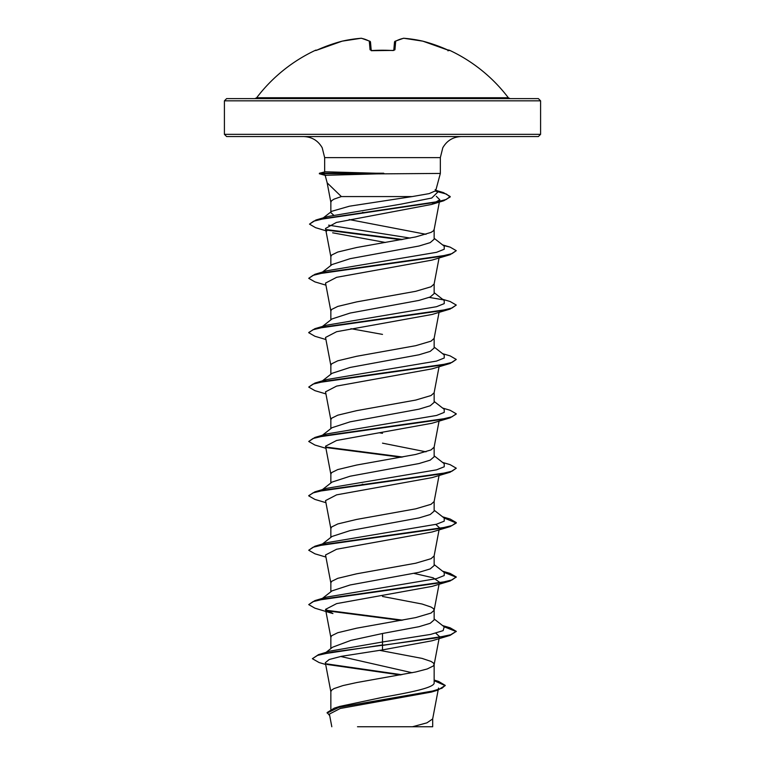 <?xml version="1.0" encoding="UTF-8"?>
<svg xmlns="http://www.w3.org/2000/svg" width="765" height="765" viewBox="0 0 765 765"><rect width="100%" height="100%" fill="white"/><g stroke="black" fill="none" stroke-linecap="round" stroke-linejoin="round"><path stroke-width="1.15" d="M371.245 50.691L392.713 50.433L372.287 50.538L370.059 49.782L369.304 41.167A157.447 60.024 -95.4 0 0 361.157 38.269A157.447 144.91 -102.9 0 0 342.156 41.167L342.194 41.147A1.109 1.109 0 0 0 342.165 41.157L342.165 41.157A158.087 157.485 180 0 0 317.704 49.782L315.687 50.538A1.109 1.1 -22.5 0 1 316.088 50.433L342.165 41.157L317.704 49.782M315.687 50.538L315.562 50.232A1.109 1.109 0 0 1 316.567 50.261M508.323 97.738L256.677 97.738L254.917 98.609L382.5 98.609L226.622 98.609L224.413 100.827L540.587 100.827L538.378 98.609L382.5 98.609L510.083 98.609L508.323 97.738A158.087 158.087 0 0 0 449.438 50.232L447.296 49.782A158.087 157.485 180 0 0 422.844 41.167A157.447 144.91 102.9 0 0 403.844 38.269A157.447 60.024 95.4 0 0 395.696 41.167L394.941 49.782L392.713 50.538A157.934 145.914 180 0 0 382.5 50.232A157.934 145.914 180 0 0 372.287 50.538M376.81 173.885L325.163 175.309L327.191 182.892L341.362 196.567L412.268 196.567L429.136 193.621L435.706 190.734L440.344 173.435L376.81 173.885M384.288 173.665L320.028 173.665L325.756 175.214M540.587 134.334L224.413 134.334L226.622 136.553L538.378 136.553L540.587 134.334L540.587 100.827M383.686 173.435L325.288 171.79L319.397 173.253L320.028 173.665L319.397 173.253M412.144 672.741L340.674 656.475M330.853 709.385L330.853 691.627L331.647 690.116L333.97 688.605L342.94 685.583L356.681 682.562L415.691 671.986L427.224 668.964L433.353 665.952L434.147 664.441L433.353 662.93L431.03 661.419L422.06 658.397L379.45 650.327M434.147 680.047L438.641 681.433L445.249 685.411L441.912 688.261L432.34 691.101L334.2 708.18L339.612 706.449L382.5 697.355C410.097 692.488 434.797 687.659 434.147 682.772L434.147 664.441M326.081 652.344L332.565 647.219L350.953 640.362L382.5 633.497L419.038 626.688L430.217 623.293L434.147 619.899L434.147 610.193M330.853 648.577L330.853 637.245L331.647 635.734L337.776 632.712L356.681 628.18L415.691 617.604L431.03 613.071L434.118 610.327L439.062 584.259M434.147 610.059L433.353 608.548L431.03 607.037L422.06 604.015L382.5 596.461M322.419 598.373L332.048 590.848L350.121 584.976L419 572.316L430.207 568.911L434.147 565.517L434.147 555.811M330.853 591.775L330.853 582.863L331.647 581.352L337.776 578.33L356.681 573.798L415.691 563.222L431.03 558.689L434.118 555.945L439.062 529.877M322.419 543.991L332.048 536.456L350.093 530.594L419.029 517.924L430.217 514.529L434.147 511.135L434.147 501.429M330.853 537.393L330.853 528.481L331.647 526.97L337.776 523.948L356.681 519.416L415.691 508.84L431.03 504.307L434.118 501.563L439.062 475.495M322.419 489.61L332.048 482.074L350.131 476.213L419.01 463.552L430.207 460.148L434.147 456.753L434.147 447.047M426.019 451.828L382.5 443.155M330.853 483.011L330.853 474.099L331.647 472.588L337.776 469.567L356.681 465.034L415.691 454.458L431.03 449.925L434.118 447.181L439.062 421.113M321.683 435.811L332.048 427.692L350.112 421.831L419.01 409.17L430.207 405.766L434.147 402.371L434.147 392.665M330.853 428.63L330.853 419.717L331.647 418.206L337.776 415.185L356.681 410.652L415.691 400.076L431.03 395.543L434.118 392.799L439.062 366.731M321.683 381.429L332.048 373.31L350.093 367.449L419.029 354.778L430.217 351.384L434.147 347.989L434.147 338.283M330.853 374.248L330.853 365.335L331.647 363.824L337.776 360.803L356.681 356.27L415.691 345.694L431.03 341.161L434.118 338.417L439.062 312.349M322.419 326.464L332.048 318.928L350.141 313.057L419.01 300.406L430.207 297.002L434.147 293.597L434.147 283.892M330.853 319.866L330.853 310.953L331.647 309.443L337.776 306.421L356.681 301.888L415.691 291.312L431.03 286.779L434.118 284.035L439.062 257.968M322.419 272.082L332.048 264.547L350.112 258.685L419.019 246.014L430.217 242.62L434.147 239.216L434.147 229.376L433.353 230.887L431.03 232.397L415.691 236.93L356.681 247.506L337.776 252.039L331.647 255.061L330.853 256.571L330.853 265.484M426.009 234.3L349.175 219.555M363.757 484.475L362.256 484.207M382.5 433.315L379.564 432.818M382.5 334.391L350.915 328.692M333.53 215.022L330.853 212.641M323.299 217.853L331.733 211.293L349.471 206.196L412.268 196.567M364.073 212.622L362.591 212.354M330.853 211.972L330.853 202.19L331.647 200.679L333.97 199.168L341.362 196.567M445.249 685.411L437.943 690.106L431.422 692.067L340.205 708.486L329.409 714.08L331.809 726.75M432.694 718.651L432.694 726.75L357.504 726.75M412.488 726.75L426.947 722.839L432.665 718.937L438.154 690.04M382.5 633.497L382.5 641.988L330.279 651.063L318.527 654.62L312.378 658.703L319.082 662.538L325.68 664.479M434.147 681.988L434.147 682.772M434.147 618.971L444.216 626.851L443.117 630.637L430.609 634.415L382.5 641.988L382.5 644.952L318.527 654.62M326.1 663.8L401.788 674.72M334.2 708.18L327.124 712.559L329.705 715.677M450.078 635.38L432.072 640.774L382.5 649.906L382.5 645.402L450.078 635.38L456.275 631.355L450.661 634.749L434.663 638.153L332.479 652.057L317.551 655.385L312.378 658.703M327.057 664.45L400.363 674.979M434.147 680.687L445.23 685.641M437.943 690.106L339.067 707.29L327.124 713.018M382.5 649.906L341.515 656.303L329.237 659.497L325.335 662.681L330.882 691.904M436.327 196.309L439.789 199.78L431.747 204.408L336.409 222.443L325.498 228.477L330.882 256.839M332.641 232.809L385.436 242.476M325.938 285.154L314.922 281.893L308.725 278.317L312.981 275.371L325.24 272.416L450.078 254.697L432.072 260.09L336.61 277.322L325.536 283.069L330.882 311.221M325.938 339.536L314.922 336.275L308.725 332.699L312.981 329.753L325.24 326.798L450.078 309.079L432.062 314.472L336.619 331.704L325.536 337.451L330.882 365.603M325.938 393.918L314.922 390.657L308.725 387.08L312.981 384.135L325.24 381.18L450.078 363.461L432.072 368.854L336.61 386.096L325.536 391.833L330.882 419.995M325.938 448.3L314.922 445.039L308.725 441.472L312.981 438.517L325.24 435.562L450.078 417.853L432.072 423.236L336.619 440.468L325.536 446.215L330.882 474.377M325.938 502.691L314.922 499.421L308.725 495.854L312.971 492.899L325.24 489.944L450.078 472.235L432.072 477.618L336.619 494.85L325.536 500.597L330.882 528.758M435.821 524.417L439.464 527.793M325.938 557.073L314.922 553.803L308.725 550.236L312.971 547.281L325.24 544.326L450.078 526.616L432.072 532L336.619 549.241L325.536 554.979L330.882 583.14M414.095 573.415L433.114 577.795L439.464 582.175M450.078 580.998L432.072 586.382L336.629 603.614L325.536 609.361L332.928 613.578L314.922 608.185L308.725 604.618L312.971 601.663L325.24 598.708L450.078 580.998L456.275 576.973L450.078 573.396L443.318 571.761M435.821 633.181L439.454 636.557L439.311 637.341M308.725 604.618L314.922 600.592L326.751 597.082L436.509 578.617L444.226 575.548L444.216 572.469L434.147 564.589M308.725 550.236L314.922 546.21L326.751 542.701L436.509 524.235L444.226 521.156L444.216 518.087L434.147 510.207M320.889 490.805L322.017 490.126M308.754 495.624L314.922 491.828L326.751 488.319L436.509 469.853L444.226 466.774L444.216 463.705L434.147 455.825M322.017 435.734L326.751 433.937L436.509 415.472L444.226 412.392L444.216 409.313L434.147 401.443M322.017 381.353L326.751 379.555L436.509 361.09L444.226 358.01L444.216 354.931L434.147 347.061M320.784 327.745L322.017 326.971M308.754 332.479L314.922 328.673L326.751 325.163L436.509 306.708L444.226 303.628L444.216 300.549L434.147 292.67M308.725 278.317L314.922 274.291L326.751 270.781L436.509 252.326L444.226 249.247L444.216 246.167L434.147 238.288M410.193 238.078L328.596 225.159M326.779 231.03L315.572 227.674L309.509 224.135L315.926 220.014L327.85 216.505L400.774 204.188L431.747 198.03L438.01 191.872L435.151 189.643M456.275 631.355L450.078 627.778L443.318 626.143M402.744 620.166L325.966 610.202M314.922 600.592L439.76 582.873L452.019 579.927L456.275 576.973M314.922 546.21L439.76 528.491L452.019 525.545L456.275 522.591L450.078 519.014L443.318 517.379M314.922 491.828L439.76 474.109L452.019 471.164L456.275 468.209L450.078 464.632L442.581 462.423M402.744 457.021L325.966 447.056M308.725 441.472L314.922 437.446L439.76 419.727L452.029 416.772L456.275 413.827L450.078 410.25L442.581 408.041M308.725 387.08L314.922 383.064L439.76 365.345L452.029 362.39L456.275 359.445L450.078 355.868L442.581 353.659M314.922 328.673L439.76 310.963L452.029 308.008L456.275 305.063L450.078 301.486L442.581 299.278M442.983 299.784L429.242 297.403M314.922 274.291L439.76 256.581L452.019 253.626L456.275 250.671L450.078 247.105L443.318 245.469M402.744 239.483L326.1 229.548M315.926 220.014L434.979 202.39L446.291 199.445L450.183 196.509L443.375 192.579L435.715 190.715M456.246 631.584L444.111 626.765M401.243 620.434L326.54 610.757M456.246 577.202L444.111 572.383M450.078 526.616L456.275 523.04L444.111 518.001M450.078 472.235L456.275 468.209M401.243 457.288L326.54 447.611M450.078 417.853L456.246 414.047M450.078 363.461L456.275 359.445M450.078 309.079L456.275 305.063M450.078 254.697L456.275 250.671M401.243 239.761L326.722 230.112M309.509 224.135L313.621 221.209L325.402 218.293L443.796 200.736L450.183 196.959L446.378 194.042L435.486 191.116M325.756 175.539L319.33 173.751M383.686 173.215L320.028 173.215L325.288 171.79M371.216 50.337L370.499 42.132A1.109 1.071 175 0 0 369.304 41.167A1.109 0.995 117.5 0 1 370.193 41.482M393.784 50.337L394.501 42.132A1.109 1.071 5 0 1 395.696 41.167A1.109 0.995 62.5 0 0 394.807 41.482A1.109 0.995 62.5 0 1 395.094 41.253A1.109 1.109 0 0 0 394.511 42.094M370.49 42.094A1.109 1.109 0 0 0 369.906 41.253L361.51 38.269A1.109 1.109 0 0 0 361.223 38.25A1.109 1.109 0 0 1 361.51 38.269A1.109 1.014 100.7 0 0 361.157 38.269L361.262 38.25M371.207 50.49A1.109 1.014 175 0 0 370.059 49.782M392.713 50.433L393.956 50.261L392.713 50.538M393.793 50.49A1.109 1.014 5 0 1 394.941 49.782M422.768 41.147L403.777 38.25A1.109 1.109 0 0 0 403.49 38.269L395.094 41.253L403.49 38.269A1.109 1.014 79.3 0 1 403.844 38.269L403.844 38.269M448.978 50.452L422.835 41.157L448.902 50.442A1.109 1.1 22.5 0 1 449.313 50.538M324.656 171.848L324.656 157.628L440.344 157.628L442.792 147.769C446.932 140.588 453.138 136.849 461.419 136.553M324.656 157.628L322.208 147.769C318.068 140.588 311.862 136.849 303.581 136.553M440.344 173.435L440.344 157.628M224.413 134.334L224.413 100.827M438.527 688.07L438.249 689.561M439.789 199.78L434.118 229.653M325.536 609.361L330.882 637.522M439.225 637.809L434.118 664.709M330.882 202.457L327.047 182.271M442.581 625.569L450.078 627.778M442.581 571.187L450.078 573.396M442.581 516.805L450.078 519.014M326.751 433.937L314.922 437.446M326.751 379.555L314.922 383.064M442.581 244.886L450.078 247.105M436.174 190.437L443.375 192.579M431.747 204.408L443.796 200.736M315.562 50.232A158.087 158.087 0 0 0 256.677 97.738M361.223 38.25L342.194 41.147A1.109 1.109 0 0 0 342.165 41.157M361.51 38.269L369.906 41.253M449.438 50.232L447.946 50.806"/></g></svg>
